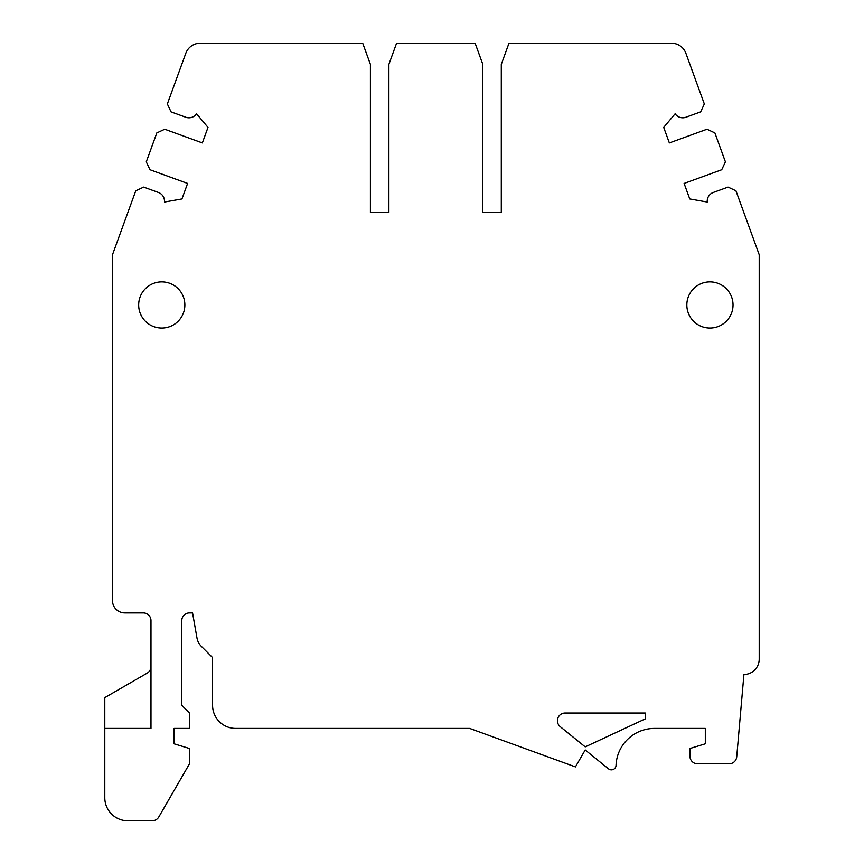 <?xml version="1.0" encoding="UTF-8"?>
<svg xmlns="http://www.w3.org/2000/svg" width="864" height="864" viewBox="0 0 864 864"><rect width="100%" height="100%" fill="white"/><g stroke="black" fill="none" stroke-linecap="round" stroke-linejoin="round"><path stroke-width="1.3" d="M124.805 612.922A12.323 12.323 0 0 1 112.493 600.61L112.493 254.729L135.767 190.793L143.662 187.11L158.458 192.488A9.234 9.234 0 0 1 164.441 202.046L181.948 198.958L187.596 183.438L149.98 169.744L146.297 161.849L156.827 132.916L164.722 129.233L202.349 142.927L207.997 127.397L196.56 113.778A9.234 9.234 0 0 1 185.846 117.256L171.04 111.866L167.357 103.972L185.792 53.33A15.401 15.401 0 0 1 200.264 43.2L362.707 43.2L370.408 64.357L370.408 212.576L388.886 212.576L388.886 64.357L396.587 43.2L475.114 43.2L482.814 64.357L482.814 212.576L501.293 212.576L501.293 64.357L508.993 43.2L671.436 43.2A15.401 15.401 0 0 1 685.908 53.33L704.333 103.972L700.661 111.866L685.854 117.256A9.234 9.234 0 0 1 675.13 113.778L663.703 127.397L669.352 142.927L706.979 129.233L714.874 132.916L725.404 161.849L721.721 169.744L684.104 183.438L689.753 198.958L707.26 202.046A9.234 9.234 0 0 1 713.243 192.488L728.039 187.11L735.934 190.793L759.208 254.729L759.208 659.124A15.401 15.401 0 0 1 743.926 674.514L736.722 756.799A7.7 7.7 0 0 1 729.054 763.83L697.615 763.83A7.7 7.7 0 0 1 689.915 756.13L689.915 748.516L705.316 743.807L705.316 728.417L654.502 728.417A38.491 38.491 0 0 0 616.032 765.428A4.622 4.622 0 0 1 608.515 768.841L585.209 749.974L575.435 766.908L469.67 728.417L235.678 728.417A23.101 23.101 0 0 1 212.576 705.316L212.576 657.58L201.269 646.272A15.401 15.401 0 0 1 196.992 638.053L192.564 612.922L189.486 612.922A7.7 7.7 0 0 0 181.786 620.622L181.786 705.316L189.486 713.016L189.486 728.417L174.085 728.417L174.085 743.807L189.486 748.516L189.486 763.83L158.814 816.955A7.7 7.7 0 0 1 152.14 820.8L127.894 820.8A23.101 23.101 0 0 1 104.792 797.699L104.792 728.417L150.984 728.417L150.984 620.622A7.7 7.7 0 0 0 143.284 612.922L124.805 612.922M560.272 726.7L585.209 746.885L645.268 718.891L645.268 713.016L565.121 713.016A7.7 7.7 0 0 0 560.272 726.7M709.938 328.061A23.101 23.101 0 0 0 733.028 304.97A23.101 23.101 0 0 0 709.938 281.869A23.101 23.101 0 0 0 686.837 304.97A23.101 23.101 0 0 0 709.938 328.061M161.762 281.869A23.101 23.101 0 0 0 138.672 304.97A23.101 23.101 0 0 0 161.762 328.061A23.101 23.101 0 0 0 184.864 304.97A23.101 23.101 0 0 0 161.762 281.869M150.984 666.5A7.7 7.7 0 0 1 147.139 673.164L104.792 697.615L104.792 728.417M759.208 597.532L759.208 358.862"/></g></svg>
